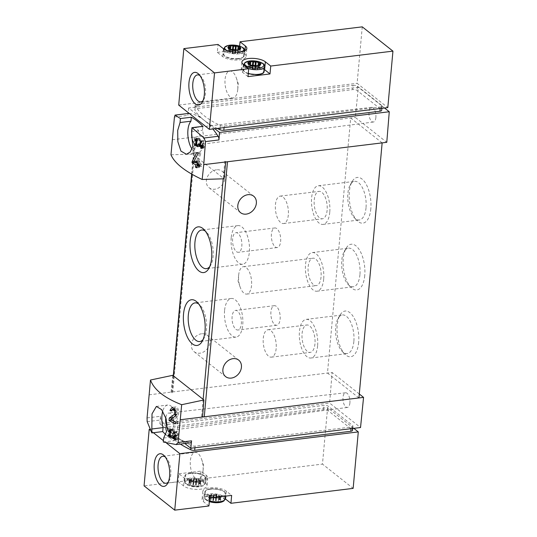 <?xml version="1.0" encoding="UTF-8"?>
<svg xmlns="http://www.w3.org/2000/svg" width="537" height="537" viewBox="0 0 537 537"><rect width="100%" height="100%" fill="white"/><g stroke="black" fill="none" stroke-linecap="round" stroke-linejoin="round"><path stroke-width="0.4" stroke-dasharray="2.69 2.01" d="M180.345 444.072A98.674 37.019 -174.8 0 1 165.711 429.936A3.289 1.235 -174.8 0 1 165.638 429.627A3.289 1.235 -174.8 0 1 167.383 428.714L323.502 409.664A3.289 1.235 -174.8 0 1 327.932 410.523L352.171 429.707A3.289 1.235 -174.8 0 1 352.554 430.359M167.766 424.458L323.892 405.408A3.289 1.235 -174.8 0 1 328.322 406.274L352.561 425.452A3.289 1.235 -174.8 0 1 352.943 426.103A3.289 1.235 -174.8 0 1 351.198 427.022L195.079 446.072A3.289 1.235 -174.8 0 1 191.172 445.529A98.674 37.019 -174.8 0 1 175.351 436.01A98.674 37.019 -174.8 0 1 166.101 425.687A3.289 1.235 -174.8 0 1 166.027 425.378A3.289 1.235 -174.8 0 1 167.766 424.458L167.383 428.714M217.304 52.344L239.321 49.659L244.684 53.908A12.499 4.692 -174.8 0 1 246.127 56.385A12.499 4.692 -174.8 0 1 236.481 60.057A12.499 4.692 -174.8 0 1 222.674 56.593L217.304 52.344L218.022 44.45M239.636 46.148L239.321 49.659M362.26 26.85L357.118 83.329L387.808 107.608M178.707 105.098L357.118 83.329M353.017 85.37A3.289 1.235 5.2 0 1 357.447 86.229L381.686 105.413A3.289 1.235 5.2 0 1 382.069 106.064A3.289 1.235 5.2 0 1 380.324 106.984L224.204 126.034A3.289 1.235 5.2 0 1 220.304 125.49A98.674 37.019 5.2 0 1 195.226 105.641A3.289 1.235 5.2 0 1 195.153 105.339A3.289 1.235 5.2 0 1 196.898 104.42L353.017 85.37L352.628 89.619A3.289 1.235 -174.8 0 1 357.058 90.485L381.304 109.662A3.289 1.235 -174.8 0 1 381.679 110.313M217.23 128.424A98.674 37.019 -174.8 0 1 204.087 120.221A98.674 37.019 -174.8 0 1 194.837 109.897A3.289 1.235 -174.8 0 1 194.763 109.588A3.289 1.235 -174.8 0 1 196.508 108.669L352.628 89.619M214.827 128.719L188.635 107.984L358.354 87.276L355.326 117.428L386.774 142.318M384.552 108.004L358.354 87.276M188.635 107.984L188.172 112.589M188.078 113.502L187.89 115.381A3.289 1.517 -97 0 1 188.843 113.428M172.29 139.761L355.326 117.428M191.783 132.27A8.72 4.021 83 0 1 194.716 127.591A8.72 4.021 83 0 1 199.824 139.466A8.72 4.021 83 0 1 196.824 144.896A8.72 4.021 83 0 1 193.347 142.13M191.991 149.051A16.775 7.746 -97 0 0 197.791 152.897A16.775 7.746 -97 0 0 202.462 130.303L202.825 126.336M170.974 154.797L192.897 154.139L223.278 178.183L224.822 161.241L225.741 161.966M191.897 174.223L195.213 137.808L194.287 137.076L192.897 154.139M149.078 394.823L332.114 372.49L329.617 403.065L360.535 427.533M172.766 375.316L171.075 392.138L171.994 392.869A1.973 0.738 -174.8 0 1 171.773 392.473A1.973 0.738 -174.8 0 1 172.813 391.929L196.025 136.868A1.973 0.738 -174.8 0 0 194.985 137.418A1.973 0.738 -174.8 0 0 195.213 137.808M147.057 417.914L160.503 416.276L159.892 423.774L329.617 403.065M227.48 161.751A1.973 0.738 -174.8 0 1 224.822 161.241M163.315 442.025L174.216 440.696L174.579 436.722A16.775 7.746 -97 0 0 176.928 417.531A16.775 7.746 -97 0 0 167.752 405.026A16.775 7.746 -97 0 0 162.718 411.194M165.906 434.735A98.674 45.551 -97 0 0 174.216 440.696M160.503 416.276A3.289 1.517 -97 0 0 161.301 419.934A98.674 45.551 -97 0 0 175.351 436.01A98.674 45.551 -97 0 0 190.246 442.837L176.116 444.562M159.892 423.774L184.842 443.522M202.556 416.705A1.973 0.738 -174.8 0 1 201.61 416.303L202.53 417.027M171.994 392.869L173.538 375.927M216.518 169.799A10.525 8.458 128.4 0 0 207.195 177.331A10.525 8.458 128.4 0 0 209.101 187.769A10.525 8.458 128.4 0 0 222.264 184.762A10.525 8.458 128.4 0 0 222.164 171.263A10.525 8.458 128.4 0 0 216.518 169.799M201.597 333.766A10.525 8.458 128.4 0 0 192.273 341.297A10.525 8.458 128.4 0 0 194.179 351.735A10.525 8.458 128.4 0 0 207.342 348.735A10.525 8.458 128.4 0 0 207.242 335.229A10.525 8.458 128.4 0 0 201.597 333.766M358.931 397.944L327.476 373.054L350.688 117.992L382.143 142.882M370.819 208.786A23.024 10.626 83 0 1 356.971 220.472A23.024 10.626 83 0 1 352.205 181.439A23.024 10.626 83 0 1 365.032 182.399A23.024 10.626 83 0 1 370.819 208.786M364.737 275.588A23.024 10.626 83 0 1 350.889 287.275A23.024 10.626 83 0 1 346.123 248.242A23.024 10.626 83 0 1 358.958 249.202A23.024 10.626 83 0 1 364.737 275.588M358.656 342.391A23.024 10.626 83 0 1 344.808 354.078A23.024 10.626 83 0 1 340.049 315.044A23.024 10.626 83 0 1 352.876 316.004A23.024 10.626 83 0 1 358.656 342.391M201.61 416.303L203.147 399.353M276.159 348.533A13.814 6.377 83 0 1 271.393 357.145A13.814 6.377 83 0 1 263.385 344.204A13.814 6.377 83 0 1 268.044 329.718A13.814 6.377 83 0 1 276.159 348.533M314.971 343.794A13.814 6.377 83 0 1 310.198 352.413A13.814 6.377 83 0 1 302.197 339.471A13.814 6.377 83 0 1 306.855 324.986A13.814 6.377 83 0 1 314.971 343.794M317.609 345.882A19.46 8.981 83 0 1 310.883 358.018A19.46 8.981 83 0 1 299.612 339.787A19.46 8.981 83 0 1 306.171 319.381A19.46 8.981 83 0 1 317.609 345.882M353.856 341.458A19.46 8.981 83 0 1 347.137 353.594A19.46 8.981 83 0 1 342.156 351.339A19.46 8.981 83 0 1 338.129 318.34A19.46 8.981 83 0 1 342.425 314.957A19.46 8.981 83 0 1 353.856 341.458M251.538 285.476A13.814 6.377 83 0 1 246.772 294.088A13.814 6.377 83 0 1 240.113 287.013A13.814 6.377 83 0 1 238.663 275.132A13.814 6.377 83 0 1 243.422 266.667A13.814 6.377 83 0 1 251.538 285.476M321.052 276.998A13.814 6.377 83 0 1 316.28 285.61A13.814 6.377 83 0 1 308.278 272.668A13.814 6.377 83 0 1 312.93 258.183A13.814 6.377 83 0 1 321.052 276.998M323.683 279.079A19.46 8.981 83 0 1 316.964 291.215A19.46 8.981 83 0 1 305.687 272.984A19.46 8.981 83 0 1 312.252 252.578A19.46 8.981 83 0 1 323.683 279.079M359.938 274.655A19.46 8.981 83 0 1 353.218 286.792A19.46 8.981 83 0 1 348.231 284.536A19.46 8.981 83 0 1 344.204 251.544A19.46 8.981 83 0 1 348.5 248.154A19.46 8.981 83 0 1 359.938 274.655M288.322 214.928A13.814 6.377 83 0 1 283.549 223.546A13.814 6.377 83 0 1 275.548 210.605A13.814 6.377 83 0 1 280.2 196.119A13.814 6.377 83 0 1 288.322 214.928M327.127 210.195A13.814 6.377 83 0 1 322.361 218.807A13.814 6.377 83 0 1 314.353 205.866A13.814 6.377 83 0 1 319.012 191.38A13.814 6.377 83 0 1 327.127 210.195M329.765 212.276A19.46 8.981 83 0 1 323.046 224.412A19.46 8.981 83 0 1 311.769 206.181A19.46 8.981 83 0 1 318.327 185.775A19.46 8.981 83 0 1 329.765 212.276M366.019 207.853A19.46 8.981 83 0 1 359.3 219.989A19.46 8.981 83 0 1 354.313 217.733A19.46 8.981 83 0 1 350.285 184.741A19.46 8.981 83 0 1 354.581 181.352A19.46 8.981 83 0 1 366.019 207.853M231.205 237.737A19.46 8.981 -97 0 0 242.643 264.238A19.46 8.981 -97 0 0 249.202 243.832A19.46 8.981 -97 0 0 237.931 225.6A19.46 8.981 -97 0 0 231.205 237.737M236.387 251.598A9.867 4.558 -97 0 0 238.415 252.283A9.867 4.558 -97 0 0 241.737 241.939A9.867 4.558 -97 0 0 236.025 232.696A9.867 4.558 -97 0 0 232.548 240.905A9.867 4.558 -97 0 0 236.387 251.598M209.698 266.688A19.46 8.981 -97 0 0 210.685 265.271A19.46 8.981 -97 0 0 206.658 232.279A19.46 8.981 -97 0 0 205.362 231.145M224.573 310.608A19.46 8.981 -97 0 0 236.012 337.115A19.46 8.981 -97 0 0 242.57 316.702A19.46 8.981 -97 0 0 231.299 298.471A19.46 8.981 -97 0 0 224.573 310.608M235.891 329.329A9.867 4.558 -97 0 0 237.918 330.013A9.867 4.558 -97 0 0 241.241 319.669A9.867 4.558 -97 0 0 235.528 310.426A9.867 4.558 -97 0 0 232.051 318.636A9.867 4.558 -97 0 0 235.891 329.329M203.067 339.559A19.46 8.981 -97 0 0 204.053 338.149A19.46 8.981 -97 0 0 200.026 305.15A19.46 8.981 -97 0 0 198.73 304.016M275.199 246.866A9.867 4.558 -97 0 0 277.226 247.55A9.867 4.558 -97 0 0 280.549 237.2A9.867 4.558 -97 0 0 274.83 227.957A9.867 4.558 -97 0 0 271.353 236.173A9.867 4.558 -97 0 0 275.199 246.866M274.702 324.596A9.867 4.558 -97 0 0 276.73 325.281A9.867 4.558 -97 0 0 280.052 314.93A9.867 4.558 -97 0 0 274.34 305.687A9.867 4.558 -97 0 0 270.863 313.903A9.867 4.558 -97 0 0 274.702 324.596M359.287 393.997L332.114 372.49M349.909 402.844A7.404 3.417 83 0 1 347.365 407.462A7.404 3.417 83 0 1 343.002 397.387A7.404 3.417 83 0 1 345.573 392.769A7.404 3.417 83 0 1 349.909 402.844M167.363 427.546A8.72 4.021 -97 0 0 170.853 430.325A8.72 4.021 -97 0 0 173.773 421.189A8.72 4.021 -97 0 0 168.739 413.02A8.72 4.021 -97 0 0 165.805 417.699M163.678 438.051L174.579 436.722M375.887 117.422A7.404 3.417 83 0 1 373.343 122.033A7.404 3.417 83 0 1 369.04 115.106A7.404 3.417 83 0 1 371.55 107.34A7.404 3.417 83 0 1 375.887 117.422M223.217 178.814L223.278 178.183L224.05 178.794M191.561 131.639L202.462 130.303M189.199 113.388A3.289 1.517 -97 0 0 189.178 113.381L189.199 113.388A98.674 45.551 -97 0 1 204.087 120.221A98.674 45.551 -97 0 1 212.82 128.961M258.23 74.677A9.867 3.699 -174.8 0 1 243.798 70.132A9.867 3.699 -174.8 0 1 258.847 68.293A9.867 3.699 -174.8 0 1 258.23 74.677M247.993 76.63L242.623 72.374A12.499 4.692 -174.8 0 1 241.18 69.904A12.499 4.692 -174.8 0 1 250.537 66.232A12.499 4.692 -174.8 0 1 264.338 69.468M238.287 58.895A9.867 3.699 -174.8 0 1 223.855 54.351A9.867 3.699 -174.8 0 1 238.905 52.512A9.867 3.699 -174.8 0 1 238.287 58.895M199.959 75.589A13.6 6.276 83 0 1 200.992 76.469A13.6 6.276 83 0 1 205.496 93.411A13.6 6.276 83 0 1 203.805 99.52A13.6 6.276 83 0 1 203.013 100.627M237.743 89.478A13.6 6.276 83 0 1 237.73 89.619A13.6 6.276 83 0 1 233.051 97.956A13.6 6.276 83 0 1 225.063 79.436A13.6 6.276 83 0 1 229.755 70.958A13.6 6.276 83 0 1 236.307 77.925A13.6 6.276 83 0 1 237.743 89.478M257.216 65.85A2.437 0.913 -174.8 0 1 257.881 66.199L257.679 66.521A2.437 0.913 -174.8 0 0 258.592 67.246L259.438 67.434A2.437 0.913 -174.8 0 1 259.72 67.917A2.437 0.913 -174.8 0 1 259.351 68.347L258.485 68.38A2.437 0.913 -174.8 0 0 257.445 68.924L257.585 69.273A2.437 0.913 -174.8 0 1 255.424 69.535L254.76 69.253A2.437 0.913 -174.8 0 0 252.806 69.072L252.101 69.233A2.437 0.913 -174.8 0 1 250.034 68.582L250.235 68.28A2.437 0.913 -174.8 0 0 249.322 67.541L248.477 67.347A2.437 0.913 -174.8 0 1 248.195 66.863A2.437 0.913 -174.8 0 1 248.564 66.434L249.43 66.4A2.437 0.913 -174.8 0 0 250.47 65.856L250.336 65.507A2.437 0.913 -174.8 0 1 251.034 65.286M255.27 65.682L255.109 65.709A2.437 0.913 -174.8 0 1 253.155 65.527L252.974 65.46M237.273 50.069A2.437 0.913 -174.8 0 1 237.938 50.418L237.737 50.733A2.437 0.913 -174.8 0 0 238.65 51.458L239.495 51.653A2.437 0.913 -174.8 0 1 239.777 52.136A2.437 0.913 -174.8 0 1 239.401 52.566L238.535 52.599A2.437 0.913 -174.8 0 0 237.502 53.143L237.636 53.492A2.437 0.913 -174.8 0 1 235.481 53.754L234.817 53.472A2.437 0.913 -174.8 0 0 232.863 53.291L232.159 53.452A2.437 0.913 -174.8 0 1 230.091 52.794L230.292 52.498A2.437 0.913 -174.8 0 0 229.38 51.753L228.534 51.565A2.437 0.913 -174.8 0 1 228.245 51.082A2.437 0.913 -174.8 0 1 228.621 50.653L229.487 50.619A2.437 0.913 -174.8 0 0 230.527 50.075L230.386 49.726A2.437 0.913 -174.8 0 1 231.085 49.505M235.327 49.894L235.159 49.928A2.437 0.913 -174.8 0 1 233.206 49.746L233.031 49.672M353.802 428.351L327.61 407.623L322.469 464.096L353.151 488.381M149.722 429.325L327.61 407.623M166.571 443.139L163.436 440.662M153.407 432.721L150.118 430.124M178.949 473.802L200.959 471.117L206.329 475.366A12.499 4.692 -174.8 0 1 207.772 477.843A12.499 4.692 -174.8 0 1 198.119 481.514A12.499 4.692 -174.8 0 1 184.319 478.051L178.949 473.802L178.23 481.696L144.057 485.871M206.329 475.366L205.611 483.26L200.241 479.011L322.469 464.096M200.241 479.011L200.959 471.117M205.611 483.26A12.499 4.692 -174.8 0 1 207.054 485.737A12.499 4.692 -174.8 0 1 197.401 489.408A12.499 4.692 -174.8 0 1 183.6 485.945L178.23 481.696M208.913 505.982L203.543 501.733A12.499 4.692 -174.8 0 1 202.107 499.256A12.499 4.692 -174.8 0 1 211.464 495.591A12.499 4.692 -174.8 0 1 225.265 498.826M209.631 498.088L204.261 493.839A12.499 4.692 -174.8 0 1 202.825 491.362A12.499 4.692 -174.8 0 1 212.471 487.69A12.499 4.692 -174.8 0 1 226.278 491.147L231.648 495.396M210.665 488.851A9.867 3.699 5.2 0 0 210.048 495.235A9.867 3.699 5.2 0 0 225.097 493.396A9.867 3.699 5.2 0 0 210.665 488.851M190.722 473.07A9.867 3.699 5.2 0 0 190.105 479.447A9.867 3.699 5.2 0 0 205.154 477.615A9.867 3.699 5.2 0 0 190.722 473.07M165.248 456.967A13.6 6.276 83 0 1 166.282 457.846A13.6 6.276 83 0 1 170.793 474.789A13.6 6.276 83 0 1 169.095 480.897A13.6 6.276 83 0 1 168.303 482.004M203.04 470.855A13.6 6.276 83 0 1 203.026 470.996A13.6 6.276 83 0 1 198.341 479.333A13.6 6.276 83 0 1 190.353 460.813A13.6 6.276 83 0 1 195.045 452.335A13.6 6.276 83 0 1 201.597 459.303A13.6 6.276 83 0 1 203.04 470.855M191.669 481.629A6.41 2.403 5.2 0 0 191.266 485.777A6.41 2.403 5.2 0 0 201.046 484.582A6.41 2.403 5.2 0 0 191.669 481.629M193.192 481.85A2.437 0.913 5.2 0 0 191.038 482.112L191.172 482.461A2.437 0.913 5.2 0 1 190.138 483.005L189.272 483.038A2.437 0.913 5.2 0 0 188.896 483.468A2.437 0.913 5.2 0 0 189.185 483.958L190.024 484.146A2.437 0.913 5.2 0 1 190.944 484.871L190.736 485.186A2.437 0.913 5.2 0 0 192.81 485.837L193.515 485.676A2.437 0.913 5.2 0 1 195.468 485.857L196.133 486.146A2.437 0.913 5.2 0 0 198.287 485.878L198.146 485.529A2.437 0.913 5.2 0 1 199.187 484.985L200.053 484.951A2.437 0.913 5.2 0 0 200.429 484.522A2.437 0.913 5.2 0 0 200.14 484.038L199.301 483.85A2.437 0.913 5.2 0 1 198.381 483.125L198.589 482.81A2.437 0.913 5.2 0 0 196.515 482.159L195.81 482.313A2.437 0.913 5.2 0 1 193.857 482.139L193.192 481.85L193.528 478.205L193.951 478.366L193.615 482.011M211.618 497.416A6.41 2.403 5.2 0 0 211.216 501.558A6.41 2.403 5.2 0 0 220.996 500.37A6.41 2.403 5.2 0 0 211.618 497.416M213.142 497.631A2.437 0.913 5.2 0 0 210.981 497.9L211.122 498.229A2.437 0.913 5.2 0 1 210.081 498.792L209.215 498.826A2.437 0.913 5.2 0 0 208.839 499.256A2.437 0.913 5.2 0 0 209.128 499.739L209.974 499.927A2.437 0.913 5.2 0 1 210.887 500.652L210.685 500.967A2.437 0.913 5.2 0 0 212.753 501.618L213.458 501.464A2.437 0.913 5.2 0 1 215.411 501.639L216.075 501.927A2.437 0.913 5.2 0 0 218.23 501.665L218.089 501.33A2.437 0.913 5.2 0 1 219.13 500.773L219.995 500.739A2.437 0.913 5.2 0 0 220.371 500.309A2.437 0.913 5.2 0 0 220.089 499.819L219.244 499.632A2.437 0.913 5.2 0 1 218.331 498.907L218.532 498.591A2.437 0.913 5.2 0 0 216.465 497.94L215.753 498.101A2.437 0.913 5.2 0 1 213.807 497.92L213.142 497.631L213.471 493.993L213.894 494.147L213.565 497.792M213.894 494.147L214.135 494.275A2.437 0.913 -174.8 0 0 216.089 494.456L216.794 494.295A2.437 0.913 -174.8 0 1 218.861 494.946L218.66 495.248A2.437 0.913 -174.8 0 0 219.573 495.987L220.418 496.181A2.437 0.913 -174.8 0 1 220.707 496.665A2.437 0.913 -174.8 0 1 220.331 497.094L219.465 497.128A2.437 0.913 -174.8 0 0 218.425 497.671L218.566 498.021A2.437 0.913 -174.8 0 1 216.404 498.282L215.74 498A2.437 0.913 -174.8 0 0 213.793 497.819L213.082 497.98A2.437 0.913 -174.8 0 1 211.014 497.322L211.216 497.007A2.437 0.913 -174.8 0 0 210.303 496.282L209.457 496.094A2.437 0.913 -174.8 0 1 209.175 495.611A2.437 0.913 -174.8 0 1 209.551 495.181L210.417 495.148A2.437 0.913 -174.8 0 0 211.45 494.604L211.316 494.255A2.437 0.913 -174.8 0 1 213.471 493.993M193.951 478.366L194.193 478.494A2.437 0.913 -174.8 0 0 196.146 478.668L196.851 478.514A2.437 0.913 -174.8 0 1 198.918 479.165L198.717 479.46A2.437 0.913 -174.8 0 0 199.63 480.206L200.476 480.393A2.437 0.913 -174.8 0 1 200.757 480.883A2.437 0.913 -174.8 0 1 200.382 481.313L199.522 481.34A2.437 0.913 -174.8 0 0 198.482 481.89L198.616 482.239A2.437 0.913 -174.8 0 1 196.461 482.501L195.797 482.213A2.437 0.913 -174.8 0 0 193.844 482.038L193.139 482.192A2.437 0.913 -174.8 0 1 191.071 481.541L191.273 481.226A2.437 0.913 -174.8 0 0 190.36 480.501L189.514 480.313A2.437 0.913 -174.8 0 1 189.232 479.823A2.437 0.913 -174.8 0 1 189.601 479.393L190.467 479.366A2.437 0.913 -174.8 0 0 191.508 478.816L191.367 478.467A2.437 0.913 -174.8 0 1 193.528 478.205M196.488 138.452L200.314 137.982L199.066 140.003L199.334 140.674L200.194 139.284L199.737 144.359L198.811 143.634L198.73 144.54L201.033 146.366L201.113 145.453L200.194 144.728L200.778 138.351L200.314 137.982M197.146 138.794L200.778 138.351M195.857 140.399L199.066 140.003M195.246 141.177L199.334 140.674M197.066 139.667L200.194 139.284M196.602 144.742L199.737 144.359M194.629 144.144L198.811 143.634M196.596 144.802L198.73 144.54M197.817 146.755L201.033 146.366M197.898 145.849L201.113 145.453M196.562 145.171L200.194 144.728M201.382 140.869L203.617 140.593L201.784 145.661L203.06 146.668L202.952 147.883L203.409 148.246L203.523 147.031L204.335 147.675L204.416 146.762L203.604 146.118L203.228 144.849L203.14 145.755L202.436 145.198L204.12 140.996L203.617 140.593M202.18 141.238L204.12 140.996M199.979 145.232L201.845 145.003M200.469 145.822L201.784 145.661M202.469 146.742L203.06 146.668M201.476 148.064L202.952 147.883M201.442 148.487L203.409 148.246M202.919 147.104L203.523 147.031M202.852 147.856L204.335 147.675M202.932 146.943L204.416 146.762M201.63 146.359L203.604 146.118M201.717 145.453L203.684 145.212M200.992 145.118L203.228 144.849M201.67 145.936L203.14 145.755M199.824 145.52L202.436 145.198M196.71 152.555L200.1 152.139L196.562 160.946L196.441 162.261L197.019 162.718M198.207 153.293L201.113 152.944L200.1 152.139M194.045 161.254L196.562 160.946M194.938 162.449L196.441 162.261M197.18 162.852L198.992 164.282M196.81 166.947L198.771 166.712L199.69 167.437L199.912 165.007L201.536 166.295L201.704 164.476L200.079 163.188L200.241 161.362L199.321 160.637L199.153 162.456L197.744 161.342L201.113 152.944M198.912 165.127L198.771 166.712M196.73 167.799L199.69 167.437M199.442 166.551L201.536 166.295M199.61 164.731L201.704 164.476M197.119 163.55L200.079 163.188M197.287 161.724L200.241 161.362M195.931 161.053L199.321 160.637M197.193 162.698L199.153 162.456M193.756 161.825L197.744 161.342M170.558 419.444L174.478 418.961L177.713 416.014A4.773 2.202 -97 0 0 178.553 410.59A4.773 2.202 -97 0 0 175.908 406.865A4.773 2.202 -97 0 0 174.545 408.395M174.371 409.04A4.773 2.202 -97 0 0 174.257 409.838L175.176 410.563L171.229 411.047M171.444 410.181L174.257 409.838M176.317 414.296L177.203 414.188A2.799 1.289 -97 0 0 177.693 411.006A2.799 1.289 -97 0 0 176.143 408.825A2.799 1.289 -97 0 0 175.176 410.563M173.276 417.544L173.33 420.008L177.781 423.532L177.948 421.706L174.478 418.961M177.203 414.188L175.914 415.363M174.25 416.88L173.558 417.511M171.961 420.176L173.33 420.008M175.505 423.807L177.781 423.532M175.673 421.988L177.948 421.706M170.014 429.345L173.84 428.875L172.592 430.896L172.86 431.567L173.726 430.177L173.263 435.252L172.343 434.527L172.256 435.433L174.559 437.259L174.639 436.346L173.72 435.614L174.303 429.238L173.84 428.875M170.672 429.681L174.303 429.238M169.383 431.285L172.592 430.896M168.772 432.07L172.86 431.567M170.591 430.56L173.726 430.177M170.128 435.635L173.263 435.252M168.162 435.037L172.343 434.527M170.122 435.695L172.256 435.433M171.343 437.648L174.559 437.259M171.424 436.735L174.639 436.346M170.088 436.057L173.72 435.614M173.37 437.682L175.935 437.373L177.552 435.896A2.383 1.101 -97 0 0 177.975 433.184A2.383 1.101 -97 0 0 176.653 431.318A2.383 1.101 -97 0 0 175.827 432.809L176.29 433.171L173.699 433.487M173.813 433.05L175.827 432.809M176.411 435.091L177.297 434.983A1.396 0.644 -97 0 0 177.546 433.393A1.396 0.644 -97 0 0 176.767 432.298A1.396 0.644 -97 0 0 176.29 433.171M174.82 436.722L175.478 436.641L175.364 437.89L177.586 439.655L177.673 438.742L175.935 437.373M177.297 434.983L175.478 436.641M174.129 438.044L175.364 437.89M176.008 439.85L177.586 439.655M176.089 438.937L177.673 438.742M323.502 409.664L323.892 405.408M327.932 410.523L328.322 406.274M352.171 429.707L352.561 425.452M351.05 428.687L351.198 427.022M194.924 447.737L195.079 446.072M190.93 448.227L191.172 445.529M165.711 429.936L166.101 425.687M196.898 104.42L196.508 108.669M357.447 86.229L357.058 90.485M381.686 105.413L381.304 109.662M380.324 106.984L380.183 108.541M224.204 126.034L224.063 127.591M220.304 125.49L220.063 128.075M195.226 105.641L194.837 109.897M174.444 117.026L187.89 115.381M147.172 421.659L161.301 419.934M242.623 72.374L243.342 64.48M222.674 56.593L223.392 48.699M244.684 53.908L244.979 50.666M248.544 68.602A10.525 3.947 -174.8 0 1 243.63 64.729A10.525 3.947 -174.8 0 1 254.471 61.748A10.525 3.947 -174.8 0 1 264.593 66.635M248.282 73.401A10.525 3.947 -174.8 0 1 243.201 69.474A10.525 3.947 -174.8 0 1 254.041 66.494A10.525 3.947 -174.8 0 1 264.164 71.381M240.831 51.888A9.612 3.605 -174.8 0 1 238.757 52.284A9.612 3.605 -174.8 0 1 227.258 50.653M239.079 53.781A10.525 3.947 -174.8 0 1 223.687 48.941A10.525 3.947 -174.8 0 1 234.528 45.967A10.525 3.947 -174.8 0 1 244.65 50.847A10.525 3.947 -174.8 0 1 239.079 53.781M238.643 58.526A10.525 3.947 -174.8 0 1 223.258 53.693A10.525 3.947 -174.8 0 1 234.092 50.713A10.525 3.947 -174.8 0 1 244.221 55.6A10.525 3.947 -174.8 0 1 238.643 58.526M250.336 65.507L250.651 62.037M250.37 65.715L250.698 62.07M255.109 65.709L254.76 69.253M257.881 66.199L258.196 62.728M257.807 66.393L258.136 62.755M258.592 67.246L258.821 64.735M258.955 67.306L259.19 64.742M259.438 67.434L259.351 68.347M258.847 68.387L259.183 64.742M258.485 68.38L258.814 64.735M257.445 68.924L257.74 65.709L257.438 68.944M257.545 69.072L257.854 65.662M257.585 69.273L257.914 65.628M255.424 69.535L255.76 65.89M255.001 69.38L255.337 65.736M252.806 69.072L253.142 65.427M252.551 69.152L252.88 65.507M252.101 69.233L252.437 65.588M250.034 68.582L250.363 64.937M250.108 68.387L250.423 64.977M249.322 67.541L249.651 63.896M248.96 67.474L249.067 66.4M248.477 67.347L248.564 66.434M249.43 66.4L249.658 63.896M230.386 49.726L230.702 46.249M230.427 49.928L230.756 46.283M237.938 50.418L238.253 46.947M237.864 50.612L238.193 46.967M237.737 50.733L237.851 49.458L237.73 50.72M238.65 51.458L238.535 52.599M239.012 51.525L238.905 52.599M239.495 51.653L239.401 52.566M237.502 53.143L237.79 49.928L237.495 53.163M237.602 53.284L237.911 49.874M237.636 53.492L237.972 49.847M235.481 53.754L235.81 50.109M235.058 53.593L235.387 49.954M234.817 53.472L235.146 49.827M232.863 53.291L233.199 49.646M232.602 53.371L232.937 49.726M232.159 53.452L232.487 49.807M230.091 52.794L230.42 49.156M230.165 52.599L230.474 49.196M229.38 51.753L229.708 48.108M229.017 51.693L229.346 48.048M228.534 51.565L228.621 50.653M229.118 50.612L229.353 48.048M229.487 50.619L229.715 48.115M204.261 493.839L203.543 501.733M226.278 491.147L225.822 496.107M184.319 478.051L183.6 485.945M190.252 479.675A9.612 3.605 5.2 0 0 189.648 485.891A9.612 3.605 5.2 0 0 204.302 484.099A9.612 3.605 5.2 0 0 190.252 479.675M189.93 478.178A10.525 3.947 5.2 0 0 184.359 481.112A10.525 3.947 5.2 0 0 194.481 485.998A10.525 3.947 5.2 0 0 205.322 483.018A10.525 3.947 5.2 0 0 189.93 478.178M190.36 473.433A10.525 3.947 5.2 0 0 184.788 476.366A10.525 3.947 5.2 0 0 194.911 481.246A10.525 3.947 5.2 0 0 205.752 478.272A10.525 3.947 5.2 0 0 190.36 473.433M224.097 500.397A9.612 3.605 5.2 0 0 220.345 496.53A9.612 3.605 5.2 0 0 210.195 495.456A9.612 3.605 5.2 0 0 209.316 501.585L205.315 499.383L204.302 496.893A10.525 3.947 5.2 0 0 209.383 500.826M225.265 498.799A10.525 3.947 5.2 0 0 209.873 493.959A10.525 3.947 5.2 0 0 204.302 496.893L204.731 492.147A10.525 3.947 5.2 0 0 217.324 497.148M210.303 489.214A10.525 3.947 5.2 0 0 204.731 492.147C205.329 491.348 203.805 490.214 210.531 488.804L219.23 489.348C222.734 490.449 224.594 491.321 224.808 491.966L225.694 494.053A10.525 3.947 5.2 0 0 210.303 489.214M222.526 496.51A10.525 3.947 5.2 0 0 225.694 494.053L225.506 496.148M211.35 494.456L211.021 498.101M211.316 494.255L210.981 497.9M214.135 494.275L213.807 497.92M216.089 494.456L215.753 498.101M216.351 494.376L216.015 498.021M216.794 494.295L216.465 497.94M218.861 494.946L218.532 498.591M218.787 495.141L218.458 498.786M219.573 495.987L219.244 499.632M219.935 496.054L219.606 499.699M220.418 496.181L220.089 499.819M220.331 497.094L219.995 500.739M219.834 497.128L219.499 500.773M219.465 497.128L219.13 500.773M218.525 497.812L218.197 501.457M218.566 498.021L218.23 501.665M216.404 498.282L216.075 501.927M215.981 498.128L215.652 501.766M215.74 498L215.411 501.639M213.793 497.819L213.458 501.464M213.531 497.9L213.196 501.545M213.082 497.98L212.753 501.618M211.014 497.322L210.685 500.967M211.088 497.128L210.759 500.773M211.216 497.007L210.887 500.652M210.303 496.282L209.974 499.927M209.94 496.222L209.611 499.866M209.457 496.094L209.128 499.739M209.551 495.181L209.215 498.826M210.048 495.141L209.712 498.786M210.417 495.148L210.081 498.792M211.45 494.604L211.122 498.249L211.457 494.584M191.407 478.675L191.071 482.32M191.367 478.467L191.038 482.112M194.193 478.494L193.857 482.139M196.146 478.668L195.81 482.313M196.401 478.588L196.072 482.233M196.851 478.514L196.515 482.159M198.918 479.165L198.589 482.81M198.844 479.36L198.509 483.005M199.63 480.206L199.301 483.85M199.992 480.266L199.663 483.911M200.476 480.393L200.14 484.038M200.382 481.313L200.053 484.951M199.885 481.347L199.556 484.992M199.522 481.34L199.187 484.985M198.583 482.031L198.254 485.676M198.616 482.239L198.287 485.878M196.461 482.501L196.133 486.146M196.039 482.34L195.71 485.985M195.797 482.213L195.468 485.857M193.844 482.038L193.515 485.676M193.582 482.119L193.253 485.757M193.139 482.192L192.81 485.837M191.071 481.541L190.736 485.186M191.145 481.347L190.816 484.992M190.36 480.501L190.024 484.146M189.997 480.44L189.662 484.079M189.514 480.313L189.185 483.958M189.601 479.393L189.272 483.038M190.098 479.36L189.769 483.005M190.467 479.366L190.138 483.005M191.179 482.441L191.514 478.803L191.172 482.461M175.062 416.336L177.713 416.014M175.76 436.111L177.552 435.896M352.722 428.486L352.943 426.103M165.638 429.627L166.027 425.378M382.069 106.064L381.861 108.333M195.153 105.339L194.763 109.588M171.773 392.473L173.297 375.732M191.649 174.082L194.985 137.418M194.179 351.735L225.627 376.625M207.242 335.229L238.69 360.119M209.101 187.769L240.549 212.659M222.164 171.263L253.618 196.146M271.393 357.145L310.198 352.413M268.044 329.718L306.855 324.986M310.883 358.018L347.137 353.594M306.171 319.381L342.425 314.957M342.156 351.339L344.808 354.078M338.129 318.34L340.049 315.044M238.663 275.132L238.072 281.234L240.113 287.013M246.772 294.088L316.28 285.61M243.422 266.667L312.93 258.183M316.964 291.215L353.218 286.792M312.252 252.578L348.5 248.154M348.231 284.536L350.889 287.275M344.204 251.544L346.123 248.242M283.549 223.546L322.361 218.807M280.2 196.119L319.012 191.38M323.046 224.412L359.3 219.989M318.327 185.775L354.581 181.352M354.313 217.733L356.971 220.472M350.285 184.741L352.205 181.439M237.931 225.6L201.677 230.024M242.643 264.238L206.389 268.661M206.658 232.279L204.006 229.541M210.685 265.271L208.765 268.574M231.299 298.471L195.045 302.895M236.012 337.115L199.757 341.539M200.026 305.15L197.374 302.412M204.053 338.149L202.134 341.445M274.83 227.957L236.025 232.696M277.226 247.55L238.415 252.283M274.34 305.687L235.528 310.426M276.73 325.281L237.918 330.013M345.573 392.769L168.739 413.02M347.365 407.462L170.853 430.325M156.388 406.408L167.752 405.026M186.433 154.287L197.791 152.897M371.55 107.34L194.716 127.591M373.343 122.033L196.824 144.896M241.18 69.904L241.898 62.01M246.127 56.385L246.845 48.491M200.992 76.469L198.865 74.281M203.805 99.52L202.268 102.158M200.804 101.889L233.051 97.956M197.509 74.891L229.755 70.958M237.73 89.619L238.314 83.611L236.307 77.925M248.248 73.791L245.375 72.542L243.503 70.797L243.63 64.715M223.687 48.941L223.258 53.693L224.144 55.774C224.359 56.425 226.218 57.298 229.722 58.399L238.421 58.942C245.147 57.526 243.623 56.398 244.221 55.6L244.65 50.827M250.262 65.588L250.598 61.943M257.935 66.293L258.263 62.648M259.72 67.917L260.056 64.272M257.653 69.192L257.982 65.548M249.98 68.488L250.316 64.843M248.195 66.863L248.524 63.218M230.319 49.807L230.648 46.162M237.992 50.512L238.321 46.867M239.777 52.136L240.106 48.491M237.71 53.411L238.039 49.766M230.037 52.707L230.366 49.062M228.245 51.082L228.581 47.437M202.825 491.362L202.107 499.256M207.772 477.843L207.054 485.737M166.282 457.846L164.161 455.658M169.095 480.897L167.564 483.535M166.094 483.266L198.341 479.333M162.798 456.269L195.045 452.335M203.026 470.996L203.61 464.988L201.597 459.303M184.359 481.112L185.372 483.602L188.131 485.347L195.253 486.878C206.04 486.589 204.342 484.434 205.322 483.018L205.752 478.272L204.865 476.185C204.651 475.54 202.785 474.661 199.281 473.56L190.588 473.023C183.855 474.433 185.386 475.56 184.788 476.366L184.359 481.112M211.242 494.335L210.913 497.98M218.915 495.04L218.586 498.678M220.707 496.665L220.371 500.309M218.633 497.94L218.304 501.585M210.96 497.235L210.632 500.88M211.216 497.027L210.887 500.672M209.175 495.611L208.839 499.256M191.3 478.548L190.971 482.192M198.972 479.252L198.636 482.897M200.757 480.883L200.429 484.522M198.69 482.159L198.354 485.797M191.018 481.454L190.689 485.099M189.232 479.823L188.896 483.468M172.108 407.328L175.908 406.865M175.035 408.959L176.143 408.825M174.203 431.62L176.653 431.318M175.727 432.426L176.767 432.298"/><path stroke-width="0.81" d="M169.9 430.64L169.437 435.722A98.674 37.019 -174.8 0 1 168.162 435.037L168.074 435.943A98.674 37.019 5.2 0 0 171.343 437.648L171.424 436.735A98.674 37.019 -174.8 0 1 170.088 436.057L170.672 429.681A98.674 37.019 -174.8 0 1 170.014 429.345L168.383 431.412L168.772 432.07L169.9 430.64L170.591 430.56M150.481 380.021C154.005 389.701 164.403 397.93 181.667 404.703L203.919 399.964L172.766 375.316L150.481 380.021L147.057 417.914L147.172 421.659L151.81 432.923L152.011 413.873L156.395 406.415L161.583 409.624L166.161 418.84L167.188 429.989L163.678 438.051L163.315 442.025L176.116 444.562L178.109 442.481L181.667 404.703M172.505 409.268L174.8 411.335L174.23 414.551L169.269 418.034L169.041 420.531A98.674 37.019 5.2 0 0 175.505 423.807L175.673 421.988A98.674 37.019 -174.8 0 1 170.558 419.444L175.062 416.336L176.042 410.852L172.108 407.328L169.967 410.362A98.674 37.019 5.2 0 0 171.229 411.047L172.505 409.268L175.035 408.959M174.384 432.587L175.324 435.225L172.652 436.99L172.538 438.239A98.674 37.019 5.2 0 0 176.008 439.85L176.089 438.937A98.674 37.019 -174.8 0 1 173.37 437.682L175.76 436.111L174.163 431.62L173.001 433.151A98.674 37.019 5.2 0 0 173.699 433.487L174.384 432.587L175.727 432.426M198.945 145.359L198.885 146.017A98.674 37.019 5.2 0 0 200.831 146.937L200.717 148.152A98.674 37.019 5.2 0 0 201.442 148.487L201.55 147.272A98.674 37.019 5.2 0 0 202.852 147.856L202.932 146.943A98.674 37.019 -174.8 0 1 201.63 146.359L201.717 145.453A98.674 37.019 -174.8 0 1 200.992 145.118L200.912 146.03A98.674 37.019 -174.8 0 1 199.824 145.52L202.18 141.238A98.674 37.019 -174.8 0 1 201.382 140.869L198.945 145.359L199.979 145.232M202.167 179.472L203.745 164.651L225.741 161.966L224.05 178.794L202.167 179.472C185.017 171.457 174.619 163.228 170.974 154.797L174.444 117.026L175.069 115.113L189.185 113.388A3.289 1.517 -97 0 0 189.017 113.388L174.995 115.099L180.419 118.556L191.32 117.227L190.957 121.201A16.775 7.746 -97 0 0 191.991 149.051M203.745 164.651L205.49 141.593L204.013 138.016L218.143 136.291A98.674 45.551 -97 0 0 212.82 128.961M180.419 118.556L180.056 122.53L177.7 130.444L177.848 141.708L180.942 151.105L186.433 154.28L190.239 151.991L192.783 146.588L191.561 131.639L191.924 127.665L204.013 138.016M196.374 139.754L195.911 144.829A98.674 37.019 -174.8 0 1 194.629 144.144L194.548 145.05A98.674 37.019 5.2 0 0 197.817 146.755L197.898 145.849A98.674 37.019 -174.8 0 1 196.562 145.171L197.146 138.794A98.674 37.019 -174.8 0 1 196.488 138.452L194.857 140.519L195.246 141.177L196.374 139.754L197.066 139.667M192.159 161.489L192.038 162.805A98.674 37.019 5.2 0 0 195.596 164.691L195.374 167.121A98.674 37.019 5.2 0 0 196.73 167.799L196.951 165.369A98.674 37.019 5.2 0 0 199.442 166.551L199.61 164.731A98.674 37.019 -174.8 0 1 197.119 163.55L197.287 161.724A98.674 37.019 -174.8 0 1 195.931 161.053L195.763 162.872A98.674 37.019 -174.8 0 1 193.756 161.825L198.207 153.293A98.674 37.019 -174.8 0 1 196.71 152.555L192.159 161.489L194.045 161.254M352.722 428.486L352.554 430.359A3.289 1.235 -174.8 0 1 350.815 431.271L194.689 450.321A3.289 1.235 -174.8 0 1 190.789 449.778A98.674 37.019 -174.8 0 1 180.345 444.072M209.39 129.377L214.532 72.904L183.849 48.619L178.707 105.098L209.39 129.377L387.808 107.608L392.943 51.129L362.26 26.85L240.039 41.765L239.636 46.148M183.849 48.619L218.022 44.45L223.392 48.699A12.499 4.692 -174.8 0 0 237.2 52.163A12.499 4.692 -174.8 0 0 246.845 48.491A12.499 4.692 -174.8 0 0 245.409 46.014L240.039 41.765M214.532 72.904L248.712 68.729L247.993 76.63L270.004 73.938L270.722 66.044L392.943 51.129M264.338 69.468A12.499 4.692 -174.8 0 1 264.634 69.689L265.352 61.795A12.499 4.692 -174.8 0 0 251.551 58.338A12.499 4.692 -174.8 0 0 241.898 62.01A12.499 4.692 -174.8 0 0 243.342 64.48L248.712 68.729M265.352 61.795L270.722 66.044M381.861 108.333L381.679 110.313A3.289 1.235 -174.8 0 1 379.941 111.233L223.815 130.283A3.289 1.235 -174.8 0 1 219.915 129.739A98.674 37.019 -174.8 0 1 217.23 128.424M205.49 141.593L218.935 139.949L219.546 132.451L389.271 111.743L384.552 108.004M219.546 132.451L214.827 128.719M188.172 112.589L188.078 113.502M193.347 142.13A8.72 4.021 83 0 1 191.783 132.27M191.924 127.665L202.825 126.336A98.674 45.551 -97 0 0 191.32 117.227M183.526 314.098A23.024 10.626 -97 0 0 189.306 340.485A23.024 10.626 -97 0 0 202.134 341.445A23.024 10.626 -97 0 0 197.374 302.412A23.024 10.626 -97 0 0 183.526 314.098M190.158 241.227A23.024 10.626 -97 0 0 195.938 267.614A23.024 10.626 -97 0 0 208.765 268.574A23.024 10.626 -97 0 0 204.006 229.541A23.024 10.626 -97 0 0 190.158 241.227M225.741 161.966L386.774 142.318L389.271 111.743M151.81 432.923L162.711 431.587A98.674 45.551 -97 0 0 165.906 434.735M180.533 419.712L202.53 417.027L203.919 399.964M184.842 443.522L190.81 448.241L191.555 440.843A3.289 1.517 -97 0 1 190.42 442.844A3.289 1.517 -97 0 1 190.246 442.837M190.81 448.241L360.535 427.533L363.562 397.38L359.287 393.997M202.53 417.027L363.562 397.38M227.48 161.751L204.268 416.813A1.973 0.738 -174.8 0 1 202.556 416.705M358.931 397.944L382.143 142.882M246.201 214.122A10.525 8.458 -51.6 0 1 240.549 212.659A10.525 8.458 -51.6 0 1 238.643 202.214A10.525 8.458 -51.6 0 1 247.966 194.689A10.525 8.458 -51.6 0 1 253.618 196.146A10.525 8.458 -51.6 0 1 255.525 206.591A10.525 8.458 -51.6 0 1 246.201 214.122M231.279 378.088A10.525 8.458 -51.6 0 1 225.627 376.625A10.525 8.458 -51.6 0 1 223.721 366.187A10.525 8.458 -51.6 0 1 233.045 358.656A10.525 8.458 -51.6 0 1 238.69 360.119A10.525 8.458 -51.6 0 1 240.596 370.557A10.525 8.458 -51.6 0 1 231.279 378.088M205.362 231.145A19.46 8.981 -97 0 0 201.677 230.024A19.46 8.981 -97 0 0 194.958 242.16A19.46 8.981 -97 0 0 206.389 268.661A19.46 8.981 -97 0 0 209.698 266.688M198.73 304.016A19.46 8.981 -97 0 0 195.045 302.895A19.46 8.981 -97 0 0 188.326 315.031A19.46 8.981 -97 0 0 199.757 341.539A19.46 8.981 -97 0 0 203.067 339.559M165.805 417.699A8.72 4.021 -97 0 0 165.718 418.457A8.72 4.021 -97 0 0 167.363 427.546M162.718 411.194A16.775 7.746 -97 0 0 163.073 427.62L162.711 431.587M152.166 428.949L163.073 427.62M180.056 122.53L190.957 121.201M218.935 139.949A3.289 1.517 -97 0 0 218.143 136.291M204.322 94.767A16.446 7.592 83 0 1 202.268 102.158A16.446 7.592 83 0 1 192.206 99.989A16.446 7.592 83 0 1 189.621 78.805A16.446 7.592 83 0 1 198.865 74.281A16.446 7.592 83 0 1 204.322 94.767M264.634 69.689L270.004 73.938M203.013 100.627A13.6 6.276 83 0 1 200.804 101.889A13.6 6.276 83 0 1 192.924 89.149A13.6 6.276 83 0 1 197.509 74.891A13.6 6.276 83 0 1 199.959 75.589M257.283 66.111A6.41 2.403 -174.8 0 1 247.906 63.158A6.41 2.403 -174.8 0 1 257.686 61.97A6.41 2.403 -174.8 0 1 257.283 66.111M248.812 63.708L248.9 62.789A2.437 0.913 -174.8 0 0 248.524 63.218A2.437 0.913 -174.8 0 0 248.812 63.702L249.651 63.896A2.437 0.913 -174.8 0 1 250.571 64.621L250.665 61.862A2.437 0.913 -174.8 0 1 252.82 61.601L253.484 61.883A2.437 0.913 -174.8 0 0 255.437 62.064L256.142 61.903A2.437 0.913 -174.8 0 1 258.216 62.561L258.008 62.856A2.437 0.913 -174.8 0 0 258.928 63.601L259.767 63.789A2.437 0.913 -174.8 0 1 260.056 64.272A2.437 0.913 -174.8 0 1 259.68 64.702L258.814 64.735A2.437 0.913 -174.8 0 0 257.773 65.279L257.914 65.628A2.437 0.913 -174.8 0 1 255.76 65.89L255.095 65.608L255.437 62.064M250.806 62.191L250.363 64.937A2.437 0.913 -174.8 0 0 252.437 65.588L253.142 65.427A2.437 0.913 -174.8 0 1 255.095 65.608M248.9 62.789L249.765 62.755A2.437 0.913 -174.8 0 0 250.799 62.211M237.334 50.33A6.41 2.403 -174.8 0 1 227.957 47.377A6.41 2.403 -174.8 0 1 237.737 46.182A6.41 2.403 -174.8 0 1 237.334 50.33M230.863 46.41L230.601 49.276L230.722 46.081A2.437 0.913 -174.8 0 1 232.877 45.82L233.541 46.101A2.437 0.913 -174.8 0 0 235.495 46.283L236.199 46.122A2.437 0.913 -174.8 0 1 238.267 46.773L238.066 47.075A2.437 0.913 -174.8 0 0 238.978 47.813L239.824 48.008A2.437 0.913 -174.8 0 1 240.106 48.491A2.437 0.913 -174.8 0 1 239.737 48.921L239.24 48.954L239.341 47.88M237.911 49.874L237.824 49.518A2.437 0.913 -174.8 0 1 238.871 48.954L239.24 48.954M237.931 49.639L237.972 49.847A2.437 0.913 -174.8 0 1 235.81 50.109L235.146 49.827A2.437 0.913 -174.8 0 0 233.199 49.646L232.487 49.807A2.437 0.913 -174.8 0 1 230.42 49.156L230.621 48.833A2.437 0.913 -174.8 0 0 229.708 48.108L228.863 47.921A2.437 0.913 -174.8 0 1 228.581 47.437A2.437 0.913 -174.8 0 1 228.957 47.008L229.823 46.974A2.437 0.913 -174.8 0 0 230.856 46.43M251.034 65.286A2.437 0.913 -174.8 0 1 252.491 65.246L252.914 65.4L253.242 61.762M257.216 65.85A2.437 0.913 -174.8 0 0 255.813 65.548L255.27 65.682M231.085 49.505A2.437 0.913 -174.8 0 1 232.548 49.464L232.971 49.619L233.3 45.974M237.273 50.069A2.437 0.913 -174.8 0 0 235.871 49.766L235.327 49.894M150.118 430.124L149.192 429.392L144.057 485.871L174.74 510.15L179.882 453.671L358.293 431.902L353.802 428.351M149.192 429.392L149.722 429.325M179.882 453.671L166.571 443.139M163.436 440.662L153.407 432.721M225.265 498.826A12.499 4.692 -174.8 0 1 225.56 499.048L230.93 503.297L353.151 488.381L358.293 431.902M174.74 510.15L208.913 505.982L209.631 498.088L231.648 495.396L230.93 503.297M169.611 476.144A16.446 7.592 83 0 1 167.564 483.535A16.446 7.592 83 0 1 157.495 481.367A16.446 7.592 83 0 1 154.911 460.182A16.446 7.592 83 0 1 164.161 455.658A16.446 7.592 83 0 1 169.611 476.144M168.303 482.004A13.6 6.276 83 0 1 166.094 483.266A13.6 6.276 83 0 1 158.22 470.526A13.6 6.276 83 0 1 162.798 456.269A13.6 6.276 83 0 1 165.248 456.967M194.857 140.519L195.857 140.399M195.911 144.829L196.602 144.742M194.548 145.05L196.596 144.802M198.885 146.017L200.469 145.822M200.831 146.937L202.469 146.742M200.717 148.152L201.476 148.064M201.55 147.272L202.919 147.104M200.912 146.03L201.67 145.936M192.038 162.805L194.938 162.449M195.596 164.691L198.717 164.315M195.374 167.121L196.81 166.947M198.979 164.436L198.912 165.127M196.951 165.369L199.583 165.047M195.763 162.872L197.193 162.698M174.545 408.395A4.773 2.202 -97 0 0 174.371 409.04M169.967 410.362L171.444 410.181M169.269 418.034L173.276 417.544M175.914 415.363L174.25 416.88M169.041 420.531L171.961 420.176M168.383 431.412L169.383 431.285M169.437 435.722L170.128 435.635M168.074 435.943L170.122 435.695M173.001 433.151L173.813 433.05M172.652 436.99L174.82 436.722M172.538 438.239L174.129 438.044M350.815 431.271L351.05 428.687M194.689 450.321L194.924 447.737M190.789 449.778L190.93 448.227M380.183 108.541L379.941 111.233M224.063 127.591L223.815 130.283M220.063 128.075L219.915 129.739M173.538 375.927L191.897 174.223M203.147 399.353L223.217 178.814M178.109 442.481L191.555 440.843M244.979 50.666L245.409 46.014M258.7 68.071A9.612 3.605 -174.8 0 1 244.65 63.641A9.612 3.605 -174.8 0 1 259.304 61.856A9.612 3.605 -174.8 0 1 258.7 68.071M243.63 64.729L245.08 62.46L248.107 61.238L255.39 61.017C265.949 63.252 263.889 65.064 264.593 66.635A10.525 3.947 -174.8 0 1 259.022 69.562A10.525 3.947 -174.8 0 1 248.544 68.602M264.593 66.635L264.164 71.381A10.525 3.947 -174.8 0 1 258.592 74.314A10.525 3.947 -174.8 0 1 248.282 73.401M227.258 50.653A9.612 3.605 -174.8 0 1 227.742 45.585A9.612 3.605 -174.8 0 1 241.267 46.813A9.612 3.605 -174.8 0 1 240.831 51.888M252.491 65.246L252.82 61.601M253.162 65.427L253.484 61.883M255.37 65.628L255.699 61.983M255.813 65.548L256.142 61.903M258.821 64.735L258.928 63.601M259.19 64.742L259.29 63.661M259.686 64.702L259.767 63.789M257.74 65.709L257.773 65.319L257.733 65.709M249.296 63.829L249.396 62.755M249.658 63.896L249.765 62.755M232.548 49.464L232.877 45.82M233.219 49.646L233.541 46.101M235.172 49.834L235.495 46.283M235.421 49.847L235.756 46.202M235.871 49.766L236.199 46.122M237.851 49.458L238.066 47.095L237.844 49.464M238.878 48.954L238.978 47.813M239.744 48.921L239.824 48.008M230.581 49.27L230.621 48.874L230.588 49.27M228.869 47.927L228.957 47.008M229.353 48.048L229.453 46.967M229.715 48.115L229.823 46.974M225.822 496.107L225.56 499.048M209.383 500.826A10.525 3.947 5.2 0 0 225.265 498.799L223.815 501.068L221.539 502.102L215.196 502.659L209.316 501.598A9.612 3.605 5.2 0 0 224.097 500.397M217.324 497.148A10.525 3.947 5.2 0 0 222.526 496.51M174.23 414.551L176.317 414.296M175.324 435.225L176.411 435.091M173.297 375.732L191.649 174.082M176.398 444.555L190.42 442.844M248.248 73.791L258.364 74.724C265.097 73.307 263.566 72.18 264.164 71.381M223.687 48.941L225.131 46.679L228.165 45.45L235.448 45.236C246.006 47.471 243.946 49.283 244.65 50.847M225.265 498.799L225.506 496.148"/></g></svg>
